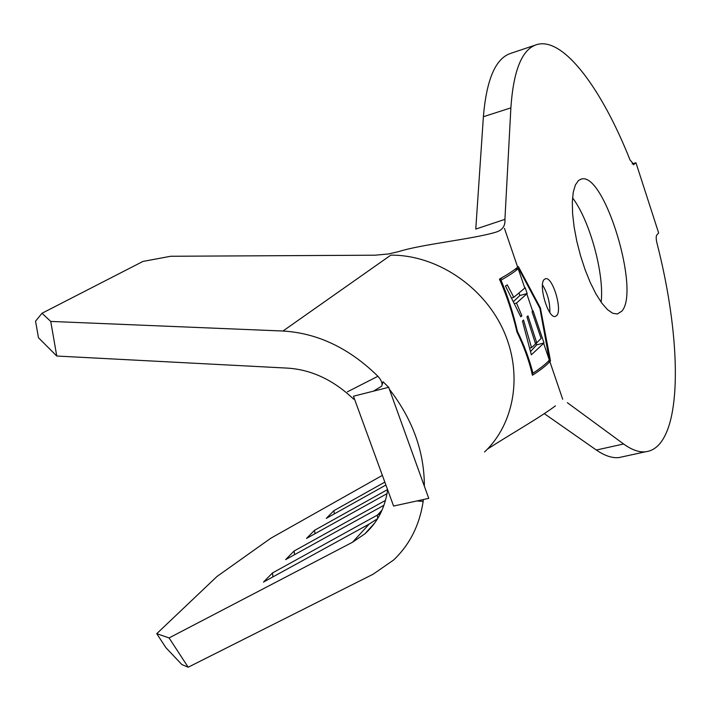 <?xml version="1.0" encoding="UTF-8"?>
<svg xmlns="http://www.w3.org/2000/svg" width="711" height="711" viewBox="0 0 711 711"><rect width="100%" height="100%" fill="white"/><g stroke="black" fill="none" stroke-linecap="round" stroke-linejoin="round"><path stroke-width="1.07" d="M544.342 279.379C537.987 284.24 548.163 318.777 555.247 316.448L556.615 315.666C562.739 310.263 552.625 276.428 545.559 278.721L544.342 279.379M621.734 311.222L617.317 314.013L612.686 313.258L607.434 309.587L601.79 303.09L596.014 294.016L590.361 282.729L585.109 269.736L580.505 255.64L576.772 241.118L574.097 226.862L572.595 213.549L572.319 201.791L573.27 192.112L575.386 184.922L578.541 180.478L581.234 179.092C604.128 171.218 640.682 291.457 621.734 311.222M623.671 456.542L618.899 457.582C612.153 458.275 604.634 455.751 596.342 450.027L544.297 413.642M633.359 164.748L635.954 162.748L658.635 232.932L656.742 235.11C655.942 236.407 656.031 239.163 657.026 243.384C677.707 323.781 682.222 405.945 663.656 438.092C658.893 446.419 652.805 450.987 645.392 451.805C638.913 452.427 631.652 449.823 623.6 443.984L567.316 402.657M524.798 288.079L525.189 287.706L527.171 293.536L516.524 303.046L521.883 315.782L520.808 316.822L505.477 286.044L507.272 284.871L513.804 297.296L524.798 288.079L518.195 268.696C514.329 272.02 508.605 275.841 501.024 280.152C507.867 296.54 513.351 313.658 517.484 331.495C524.265 345.448 529.419 359.357 532.966 373.204C540.262 368.431 545.728 364.076 549.363 360.139L539.925 308.423L518.586 268.349L518.195 268.696M532.655 311.125L533.054 310.734L544.013 342.978L531.348 354.816L522.461 321.079L523.518 320.012L531.544 347.661L535.552 343.955L526.931 316.91L527.962 315.871L536.743 342.818L541.098 338.409L532.041 311.747L532.655 311.125L526.789 293.91M387.646 489.799C385.007 507.956 377.417 522.638 364.867 533.828L352.514 542.244L169.067 637.936L188.193 667.22L373.124 574.212L393.547 560.064C409.705 544.75 419.57 525.189 423.161 501.379L416.859 500.953M347.403 391.823L377.923 376.279C349.288 348.168 317.639 333.086 282.96 331.024L50.739 321.425L56.764 356.033L287.777 368.138C311.587 369.72 333.548 380.065 353.651 399.173M56.764 356.033L38.474 337.734L35.55 321.185L41.985 313.267L142.973 261.426L170.676 256.262L374.955 255.205L388.482 253.96L398.702 251.605C421.001 244.353 473.562 239.047 496.038 232.124C502.437 230.168 505.405 225.92 504.926 219.361L510.871 107.876C513.44 70.425 521.99 49.361 536.512 44.686C563.032 36.154 601.808 88.697 629.999 159.904L633.936 164.579M352.514 542.244L369.222 524.043L263.488 582.078L272.5 572.933L380.563 513.342M369.222 524.043L377.674 518.595M504.926 219.361L475.775 229.066L483.391 116.711C486.511 79.356 495.647 58.231 510.791 53.343L536.512 44.686M632.159 163.868L635.954 162.748M572.542 197.871C589.757 220.303 604.501 274.162 601.142 302.193M550.501 360.877L540.396 307.943L518.363 266.563L517.679 267.185C513.626 270.615 507.556 274.588 499.451 279.094C506.836 295.892 512.684 313.533 516.977 332.019C523.989 346.47 529.144 360.868 532.459 375.23C540.271 370.227 546.075 365.685 549.861 361.615L550.501 360.877L548.137 361.464M487.417 449.121C509.12 435.025 540.298 417.366 555.433 405.83M188.193 667.22L181.829 664.518L165.885 647.65L156.749 633.67L216.979 576.488L270.731 538.28L382.367 475.366M377.923 376.279C381.452 380.198 382.714 383.487 381.7 386.135L373.568 391.112M388.686 387.308L428.751 498.358L393.583 506.045L353.456 396.214L388.686 387.308L383.078 381.771L381.7 386.135M424.351 486.173C424.36 451.805 412.709 419.49 389.379 389.228M423.338 499.54L423.161 501.379M41.985 313.267L50.739 321.425M156.749 633.67L169.067 637.936M383.949 505.281L285.626 559.619L294.132 550.989L294.558 554.678M385.486 500.375L294.132 550.989M387.033 493.647L306.53 538.423L314.564 530.273L314.991 533.712M387.566 489.568L314.564 530.273M385.904 485.026L326.278 518.381L333.877 510.676L334.312 513.893M384.838 482.102L333.877 510.676M366.298 532.548L365.783 532.832M369.613 529.242L368.485 529.864M272.5 572.933L272.917 576.905M539.756 308.112L540.396 307.943M532.104 374.084L532.841 373.231M502.544 277.263L499.709 279.805M531.908 373.462L532.966 373.204M516.906 331.646L517.484 331.495M499.949 280.454L501.024 280.152M515.093 269.309L518.586 268.349M549.852 312.511C550.083 302.593 547.63 293.394 542.502 284.907M536.067 342.995L536.698 344.835L544.013 342.978M536.698 344.835L530.744 351.314M530.104 348.026L531.544 347.661M535.33 343.182L536.743 342.818M514.96 303.464L516.524 303.046M520.541 316.137L521.883 315.782M512.098 297.758L513.804 297.296M519.039 293.145L519.848 295.509L527.171 293.536M519.848 295.509L513.857 301.215M596.342 450.027L623.6 443.984M549.363 360.139L543.648 343.377M377.781 518.426L377.292 515.262L382.1 510.027M483.391 116.711L510.871 107.876M562.694 399.253L549.861 361.615M517.679 267.185L504.455 228.355M282.96 331.024L390.819 255.142C435.585 254.778 482.396 285.307 502.784 328.944C523.269 372.555 514.995 423.338 484.538 451.974M618.899 457.582L645.392 451.805M364.867 533.828L374.777 522.958M581.234 179.092L580.629 179.27"/></g></svg>
